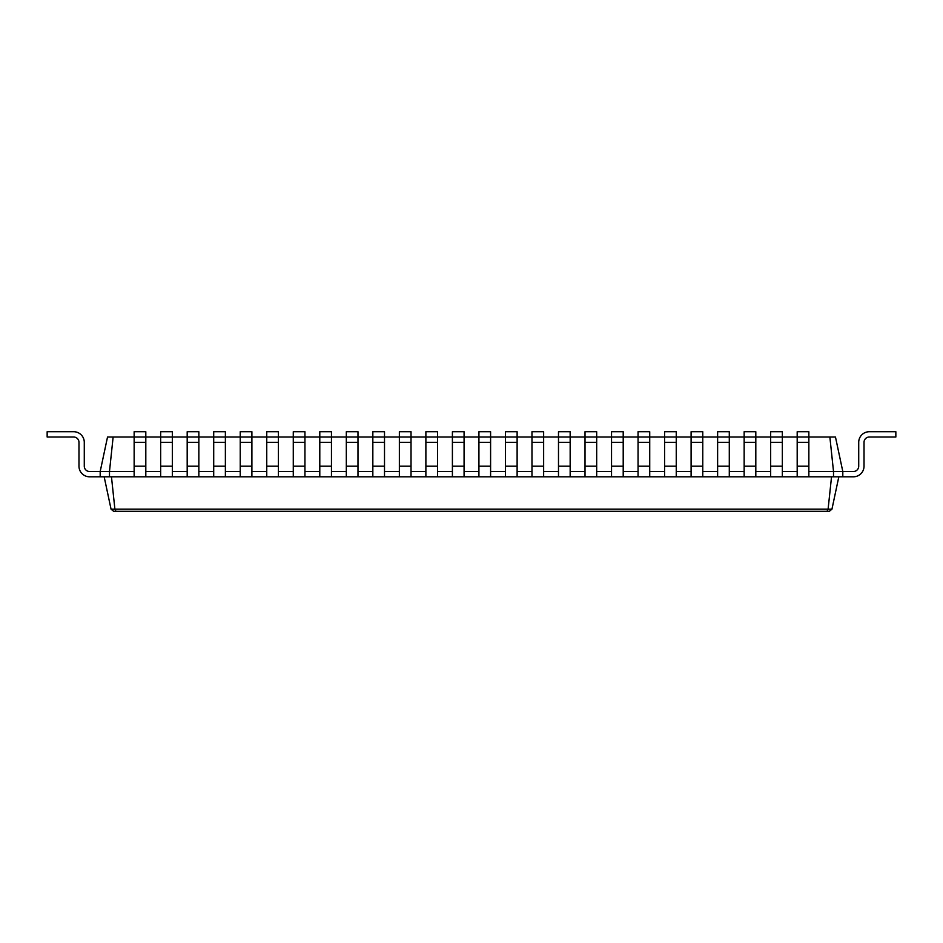 <?xml version="1.0" encoding="UTF-8"?>
<svg xmlns="http://www.w3.org/2000/svg" width="943" height="943" viewBox="0 0 943 943"><rect width="100%" height="100%" fill="white"/><g stroke="black" fill="none" stroke-linecap="round" stroke-linejoin="round"><path stroke-width="1.41" d="M113.136 437.022L109.482 471.5L100.194 471.5L107.526 437.022L145.811 437.022L145.811 431.717L134.142 431.717L134.142 476.804L842.806 476.804L842.806 471.5L853.415 471.5A5.304 5.304 0 0 0 858.719 466.196L858.719 442.326A10.609 10.609 0 0 1 869.328 431.717L895.85 431.717L895.85 437.022L869.328 437.022A5.304 5.304 0 0 0 864.024 442.326L864.024 466.196A10.609 10.609 0 0 1 853.415 476.804L842.806 476.804M160.664 476.804L160.664 437.022L172.333 437.022L172.333 431.717L160.664 431.717L160.664 437.022L145.811 437.022L145.811 476.804M160.664 442.326L172.333 442.326L172.333 437.022L187.186 437.022L187.186 476.804M187.186 442.326L198.855 442.326L198.855 437.022L187.186 437.022L187.186 431.717L198.855 431.717L198.855 437.022L213.707 437.022L213.707 476.804M213.707 442.326L225.377 442.326L225.377 437.022L213.707 437.022L213.707 431.717L225.377 431.717L225.377 437.022L240.229 437.022L240.229 476.804M240.229 442.326L251.899 442.326L251.899 437.022L240.229 437.022L240.229 431.717L251.899 431.717L251.899 437.022L266.751 437.022L266.751 476.804M266.751 442.326L278.421 442.326L278.421 437.022L266.751 437.022L266.751 431.717L278.421 431.717L278.421 437.022L293.273 437.022L293.273 476.804M293.273 442.326L304.943 442.326L304.943 437.022L293.273 437.022L293.273 431.717L304.943 431.717L304.943 437.022L319.795 437.022L319.795 476.804M319.795 442.326L331.464 442.326L331.464 437.022L319.795 437.022L319.795 431.717L331.464 431.717L331.464 437.022L346.317 437.022L346.317 476.804M346.317 442.326L357.986 442.326L357.986 437.022L346.317 437.022L346.317 431.717L357.986 431.717L357.986 437.022L372.839 437.022L372.839 476.804M372.839 442.326L384.508 442.326L384.508 437.022L372.839 437.022L372.839 431.717L384.508 431.717L384.508 437.022L399.361 437.022L399.361 476.804M399.361 442.326L411.03 442.326L411.03 437.022L399.361 437.022L399.361 431.717L411.03 431.717L411.03 437.022L425.882 437.022L425.882 476.804M425.882 442.326L437.552 442.326L437.552 437.022L425.882 437.022L425.882 431.717L437.552 431.717L437.552 437.022L452.404 437.022L452.404 476.804M452.404 442.326L464.074 442.326L464.074 437.022L452.404 437.022L452.404 431.717L464.074 431.717L464.074 437.022L478.926 437.022L478.926 476.804M478.926 442.326L490.596 442.326L490.596 437.022L478.926 437.022L478.926 431.717L490.596 431.717L490.596 437.022L505.448 437.022L505.448 476.804M505.448 442.326L517.118 442.326L517.118 437.022L505.448 437.022L505.448 431.717L517.118 431.717L517.118 437.022L531.97 437.022L531.97 476.804M531.97 442.326L543.639 442.326L543.639 437.022L531.97 437.022L531.97 431.717L543.639 431.717L543.639 437.022L558.492 437.022L558.492 476.804M558.492 442.326L570.161 442.326L570.161 437.022L558.492 437.022L558.492 431.717L570.161 431.717L570.161 437.022L585.014 437.022L585.014 476.804M585.014 442.326L596.683 442.326L596.683 437.022L585.014 437.022L585.014 431.717L596.683 431.717L596.683 437.022L611.535 437.022L611.535 476.804M611.535 442.326L623.205 442.326L623.205 437.022L611.535 437.022L611.535 431.717L623.205 431.717L623.205 437.022L638.057 437.022L638.057 476.804M638.057 442.326L649.727 442.326L649.727 437.022L638.057 437.022L638.057 431.717L649.727 431.717L649.727 437.022L664.579 437.022L664.579 476.804M664.579 442.326L676.249 442.326L676.249 437.022L664.579 437.022L664.579 431.717L676.249 431.717L676.249 437.022L691.101 437.022L691.101 476.804M691.101 442.326L702.771 442.326L702.771 437.022L691.101 437.022L691.101 431.717L702.771 431.717L702.771 437.022L717.623 437.022L717.623 476.804M717.623 442.326L729.293 442.326L729.293 437.022L717.623 437.022L717.623 431.717L729.293 431.717L729.293 437.022L744.145 437.022L744.145 476.804M744.145 442.326L755.815 442.326L755.815 437.022L744.145 437.022L744.145 431.717L755.815 431.717L755.815 437.022L770.667 437.022L770.667 476.804M770.667 442.326L782.336 442.326L782.336 437.022L770.667 437.022L770.667 431.717L782.336 431.717L782.336 437.022L797.189 437.022L797.189 476.804M797.189 442.326L808.858 442.326L808.858 437.022L797.189 437.022L797.189 431.717L808.858 431.717L808.858 437.022L829.864 437.022L833.518 471.5L842.806 471.5L835.474 437.022L829.864 437.022M808.858 471.5L833.518 471.5L833.518 476.804M782.336 471.5L797.189 471.5M755.815 471.5L770.667 471.5M729.293 471.5L744.145 471.5M702.771 471.5L717.623 471.5M676.249 471.5L691.101 471.5M649.727 471.5L664.579 471.5M623.205 471.5L638.057 471.5M596.683 471.5L611.535 471.5M570.161 471.5L585.014 471.5M543.639 471.5L558.492 471.5M517.118 471.5L531.97 471.5M490.596 471.5L505.448 471.5M464.074 471.5L478.926 471.5M437.552 471.5L452.404 471.5M411.03 471.5L425.882 471.5M384.508 471.5L399.361 471.5M357.986 471.5L372.839 471.5M331.464 471.5L346.317 471.5M304.943 471.5L319.795 471.5M278.421 471.5L293.273 471.5M251.899 471.5L266.751 471.5M225.377 471.5L240.229 471.5M198.855 471.5L213.707 471.5M172.333 471.5L187.186 471.5M145.811 471.5L160.664 471.5M109.471 471.5L134.142 471.5M109.482 471.5L109.482 476.804L100.194 476.804L100.194 471.5L89.585 471.5A5.304 5.304 0 0 1 84.281 466.196L84.281 442.326A10.609 10.609 0 0 0 73.672 431.717L47.15 431.717L47.15 437.022L73.672 437.022A5.304 5.304 0 0 1 78.976 442.326L78.976 466.196A10.609 10.609 0 0 0 89.585 476.804L100.194 476.804M109.471 476.804L134.142 476.804M831.537 476.804L828.095 509.185L114.905 509.185M111.463 476.804L114.905 509.208L115.977 511.283L829.357 511.283L831.938 509.208L838.822 476.804M808.858 442.326L808.858 476.804M782.336 442.326L782.336 476.804M172.333 442.326L172.333 476.804M755.815 442.326L755.815 476.804M198.855 442.326L198.855 476.804M729.293 442.326L729.293 476.804M225.377 442.326L225.377 476.804M702.771 442.326L702.771 476.804M251.899 442.326L251.899 476.804M676.249 442.326L676.249 476.804M278.421 442.326L278.421 476.804M649.727 442.326L649.727 476.804M304.943 442.326L304.943 476.804M623.205 442.326L623.205 476.804M331.464 442.326L331.464 476.804M596.683 442.326L596.683 476.804M357.986 442.326L357.986 476.804M570.161 442.326L570.161 476.804M384.508 442.326L384.508 476.804M543.639 442.326L543.639 476.804M411.03 442.326L411.03 476.804M517.118 442.326L517.118 476.804M437.552 442.326L437.552 476.804M490.596 442.326L490.596 476.804M464.074 442.326L464.074 476.804M161.89 511.283L827.023 511.283L828.095 509.208L831.938 509.208M104.166 476.804L111.062 509.208L114.905 509.208M111.062 509.208L113.643 511.283L135.368 511.283M853.415 471.5A5.304 5.304 0 0 0 858.719 466.196A5.304 5.304 0 0 1 853.415 471.5A5.304 5.304 0 0 0 858.719 466.196A5.304 5.304 0 0 1 853.415 471.5A5.304 5.304 0 0 0 858.719 466.196A5.304 5.304 0 0 1 853.415 471.5A5.304 5.304 0 0 0 858.719 466.196A5.304 5.304 0 0 1 853.415 471.5A5.304 5.304 0 0 0 858.719 466.196A5.304 5.304 0 0 1 853.415 471.5A5.304 5.304 0 0 0 858.719 466.196A5.304 5.304 0 0 1 853.415 471.5A5.304 5.304 0 0 0 858.719 466.196A5.304 5.304 0 0 1 853.415 471.5A5.304 5.304 0 0 0 858.719 466.196A5.304 5.304 0 0 1 853.415 471.5A5.304 5.304 0 0 0 858.719 466.196A5.304 5.304 0 0 1 853.415 471.5A5.304 5.304 0 0 0 858.719 466.196A5.304 5.304 0 0 1 853.415 471.5A5.304 5.304 0 0 0 858.719 466.196A5.304 5.304 0 0 1 853.415 471.5A5.304 5.304 0 0 0 858.719 466.196A5.304 5.304 0 0 1 853.415 471.5A5.304 5.304 0 0 0 858.719 466.196A5.304 5.304 0 0 1 853.415 471.5A5.304 5.304 0 0 0 858.719 466.196A5.304 5.304 0 0 1 853.415 471.5A5.304 5.304 0 0 0 858.719 466.196A5.304 5.304 0 0 1 853.415 471.5A5.304 5.304 0 0 0 858.719 466.196A5.304 5.304 0 0 1 853.415 471.5A5.304 5.304 0 0 0 858.719 466.196A5.304 5.304 0 0 1 853.415 471.5A5.304 5.304 0 0 0 858.719 466.196A5.304 5.304 0 0 1 853.415 471.5A5.304 5.304 0 0 0 858.719 466.196L858.719 442.326M869.328 437.022A5.304 5.304 0 0 0 864.024 442.326A5.304 5.304 0 0 1 869.328 437.022A5.304 5.304 0 0 0 864.024 442.326A5.304 5.304 0 0 1 869.328 437.022A5.304 5.304 0 0 0 864.024 442.326A5.304 5.304 0 0 1 869.328 437.022A5.304 5.304 0 0 0 864.024 442.326A5.304 5.304 0 0 1 869.328 437.022A5.304 5.304 0 0 0 864.024 442.326A5.304 5.304 0 0 1 869.328 437.022A5.304 5.304 0 0 0 864.024 442.326A5.304 5.304 0 0 1 869.328 437.022A5.304 5.304 0 0 0 864.024 442.326A5.304 5.304 0 0 1 869.328 437.022A5.304 5.304 0 0 0 864.024 442.326A5.304 5.304 0 0 1 869.328 437.022A5.304 5.304 0 0 0 864.024 442.326A5.304 5.304 0 0 1 869.328 437.022A5.304 5.304 0 0 0 864.024 442.326A5.304 5.304 0 0 1 869.328 437.022A5.304 5.304 0 0 0 864.024 442.326A5.304 5.304 0 0 1 869.328 437.022A5.304 5.304 0 0 0 864.024 442.326A5.304 5.304 0 0 1 869.328 437.022A5.304 5.304 0 0 0 864.024 442.326A5.304 5.304 0 0 1 869.328 437.022A5.304 5.304 0 0 0 864.024 442.326A5.304 5.304 0 0 1 869.328 437.022A5.304 5.304 0 0 0 864.024 442.326A5.304 5.304 0 0 1 869.328 437.022A5.304 5.304 0 0 0 864.024 442.326A5.304 5.304 0 0 1 869.328 437.022A5.304 5.304 0 0 0 864.024 442.326A5.304 5.304 0 0 1 869.328 437.022A5.304 5.304 0 0 0 864.024 442.326A5.304 5.304 0 0 1 869.328 437.022A5.304 5.304 0 0 0 864.024 442.326L864.024 466.196M89.585 471.5A5.304 5.304 0 0 1 84.281 466.196A5.304 5.304 0 0 0 89.585 471.5A5.304 5.304 0 0 1 84.281 466.196A5.304 5.304 0 0 0 89.585 471.5A5.304 5.304 0 0 1 84.281 466.196A5.304 5.304 0 0 0 89.585 471.5A5.304 5.304 0 0 1 84.281 466.196A5.304 5.304 0 0 0 89.585 471.5A5.304 5.304 0 0 1 84.281 466.196A5.304 5.304 0 0 0 89.585 471.5A5.304 5.304 0 0 1 84.281 466.196A5.304 5.304 0 0 0 89.585 471.5A5.304 5.304 0 0 1 84.281 466.196A5.304 5.304 0 0 0 89.585 471.5A5.304 5.304 0 0 1 84.281 466.196A5.304 5.304 0 0 0 89.585 471.5A5.304 5.304 0 0 1 84.281 466.196A5.304 5.304 0 0 0 89.585 471.5A5.304 5.304 0 0 1 84.281 466.196A5.304 5.304 0 0 0 89.585 471.5A5.304 5.304 0 0 1 84.281 466.196A5.304 5.304 0 0 0 89.585 471.5A5.304 5.304 0 0 1 84.281 466.196A5.304 5.304 0 0 0 89.585 471.5A5.304 5.304 0 0 1 84.281 466.196A5.304 5.304 0 0 0 89.585 471.5A5.304 5.304 0 0 1 84.281 466.196A5.304 5.304 0 0 0 89.585 471.5A5.304 5.304 0 0 1 84.281 466.196A5.304 5.304 0 0 0 89.585 471.5A5.304 5.304 0 0 1 84.281 466.196A5.304 5.304 0 0 0 89.585 471.5A5.304 5.304 0 0 1 84.281 466.196A5.304 5.304 0 0 0 89.585 471.5A5.304 5.304 0 0 1 84.281 466.196A5.304 5.304 0 0 0 89.585 471.5A5.304 5.304 0 0 1 84.281 466.196L84.281 442.326M73.672 437.022A5.304 5.304 0 0 1 78.976 442.326A5.304 5.304 0 0 0 73.672 437.022A5.304 5.304 0 0 1 78.976 442.326A5.304 5.304 0 0 0 73.672 437.022A5.304 5.304 0 0 1 78.976 442.326A5.304 5.304 0 0 0 73.672 437.022A5.304 5.304 0 0 1 78.976 442.326A5.304 5.304 0 0 0 73.672 437.022A5.304 5.304 0 0 1 78.976 442.326A5.304 5.304 0 0 0 73.672 437.022A5.304 5.304 0 0 1 78.976 442.326A5.304 5.304 0 0 0 73.672 437.022A5.304 5.304 0 0 1 78.976 442.326A5.304 5.304 0 0 0 73.672 437.022A5.304 5.304 0 0 1 78.976 442.326A5.304 5.304 0 0 0 73.672 437.022A5.304 5.304 0 0 1 78.976 442.326A5.304 5.304 0 0 0 73.672 437.022A5.304 5.304 0 0 1 78.976 442.326A5.304 5.304 0 0 0 73.672 437.022A5.304 5.304 0 0 1 78.976 442.326A5.304 5.304 0 0 0 73.672 437.022A5.304 5.304 0 0 1 78.976 442.326A5.304 5.304 0 0 0 73.672 437.022A5.304 5.304 0 0 1 78.976 442.326A5.304 5.304 0 0 0 73.672 437.022A5.304 5.304 0 0 1 78.976 442.326A5.304 5.304 0 0 0 73.672 437.022A5.304 5.304 0 0 1 78.976 442.326A5.304 5.304 0 0 0 73.672 437.022A5.304 5.304 0 0 1 78.976 442.326A5.304 5.304 0 0 0 73.672 437.022A5.304 5.304 0 0 1 78.976 442.326A5.304 5.304 0 0 0 73.672 437.022A5.304 5.304 0 0 1 78.976 442.326A5.304 5.304 0 0 0 73.672 437.022A5.304 5.304 0 0 1 78.976 442.326L78.976 466.196M134.142 466.196L145.811 466.196M134.142 442.326L145.811 442.326M160.664 466.196L172.333 466.196M797.189 466.196L808.858 466.196M770.667 466.196L782.336 466.196M187.186 466.196L198.855 466.196M744.145 466.196L755.815 466.196M213.707 466.196L225.377 466.196M717.623 466.196L729.293 466.196M240.229 466.196L251.899 466.196M691.101 466.196L702.771 466.196M266.751 466.196L278.421 466.196M664.579 466.196L676.249 466.196M293.273 466.196L304.943 466.196M638.057 466.196L649.727 466.196M319.795 466.196L331.464 466.196M611.535 466.196L623.205 466.196M346.317 466.196L357.986 466.196M585.014 466.196L596.683 466.196M372.839 466.196L384.508 466.196M558.492 466.196L570.161 466.196M399.361 466.196L411.03 466.196M531.97 466.196L543.639 466.196M425.882 466.196L437.552 466.196M505.448 466.196L517.118 466.196M452.404 466.196L464.074 466.196M478.926 466.196L490.596 466.196"/></g></svg>
